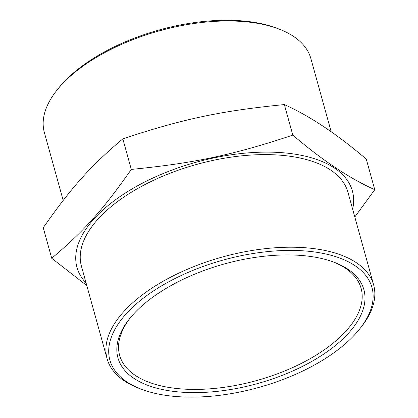 <?xml version="1.0" encoding="UTF-8"?>
<svg xmlns="http://www.w3.org/2000/svg" width="418" height="418" viewBox="0 0 418 418"><rect width="100%" height="100%" fill="white"/><g stroke="black" fill="none" stroke-linecap="round" stroke-linejoin="round"><path stroke-width="0.63" d="M86.813 285.593L51.717 258.267C84.028 231.055 102.75 210.155 131.304 169.415C194.94 163.072 232.936 155.005 292.819 135.129C322.012 160.084 349.323 178.272 374.758 189.694L354.809 216.989M374.758 189.694L366.283 159.138C337.096 134.183 309.78 115.995 284.344 104.573C220.709 110.916 182.713 118.984 122.829 138.854C90.523 166.066 71.802 186.966 43.242 227.706L51.717 258.267M332.718 261.736A125.301 60.939 -15.5 0 1 361.11 288.336A125.301 60.939 -15.5 0 1 256.657 380.542A125.301 60.939 -15.5 0 1 119.632 355.305A125.301 60.939 -15.5 0 1 130.27 317.884M302.052 255.513A127.621 62.068 164.5 0 0 129.512 318.819A127.621 62.068 164.5 0 0 172.258 391.222A127.621 62.068 164.5 0 0 334.499 346.224A127.621 62.068 164.5 0 0 333.846 262.149A127.621 62.068 164.5 0 0 302.052 255.513M306.054 251.046A135.97 66.128 -15.5 0 1 359.605 329.055A135.97 66.128 -15.5 0 1 141.895 389.43A135.97 66.128 -15.5 0 1 138.175 302.329A135.97 66.128 -15.5 0 1 306.054 251.046M278.336 28.805L276.105 27.969A135.97 66.128 164.5 0 0 242.231 20.9A135.97 66.128 164.5 0 0 58.395 88.35L56.911 90.21A138.29 67.256 -15.5 0 1 243.882 21.611A138.29 67.256 -15.5 0 1 278.336 28.805A138.29 67.256 -15.5 0 1 310.893 58.624L331.187 131.806M63.191 200.415L44.365 132.537A138.29 67.256 -15.5 0 1 56.911 90.21M359.605 329.055L361.089 327.19A138.29 67.256 164.5 0 0 373.635 284.862A138.29 67.256 164.5 0 0 306.624 247.853A138.29 67.256 164.5 0 0 165.021 280.201A138.29 67.256 164.5 0 0 107.107 358.775A138.29 67.256 164.5 0 0 139.664 388.594L141.895 389.43M107.107 358.775L81.426 266.172A138.29 67.256 -15.5 0 1 139.335 187.593A138.29 67.256 -15.5 0 1 280.943 155.245A138.29 67.256 -15.5 0 1 347.954 192.259L373.635 284.862M352.635 209.152A142.914 69.503 164.5 0 0 196.115 162.236A142.914 69.503 164.5 0 0 86.113 283.064M131.304 169.415L122.829 138.854M292.819 135.129L284.344 104.573"/></g></svg>
